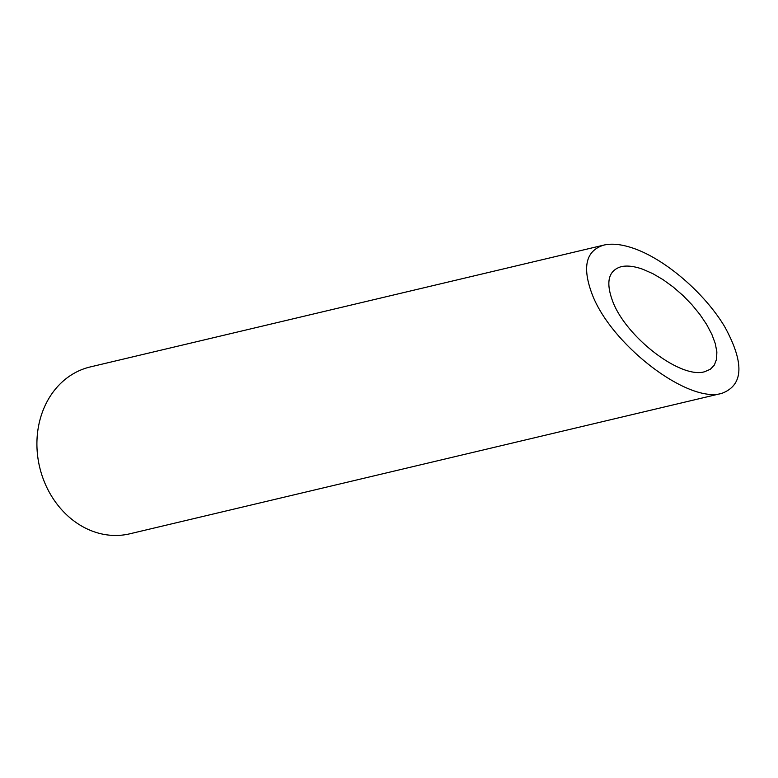 <?xml version="1.0" encoding="UTF-8"?>
<svg xmlns="http://www.w3.org/2000/svg" width="778" height="778" viewBox="0 0 778 778"><rect width="100%" height="100%" fill="white"/><g stroke="black" fill="none" stroke-linecap="round" stroke-linejoin="round"><path stroke-width="1.17" d="M643.105 269.363C634.42 266.222 627.087 265.337 621.107 266.698C608.484 270.559 605.615 281.928 612.5 300.804C625.561 336.816 680.604 379.187 704.635 371.728L710.333 369.278L714.35 365.057L716.557 359.222L716.869 351.967L715.274 343.565L711.831 334.307L706.657 324.504L699.937 314.526L691.914 304.704L682.87 295.407L673.106 286.936L662.992 279.613L652.868 273.681L643.105 269.363M721.828 393.347L129.8 533.805A85.745 72.315 -103.3 0 1 38.9 424.389A85.745 72.315 -103.3 0 1 90.219 366.953L603.913 245.08C586.097 250.535 582.041 266.582 591.757 293.228C610.195 344.061 687.908 403.879 721.828 393.347C743.603 385.198 744.556 362.976 724.688 326.692C704.819 293.53 666.532 260.309 634.965 248.834C622.701 244.409 612.354 243.154 603.903 245.08"/></g></svg>
